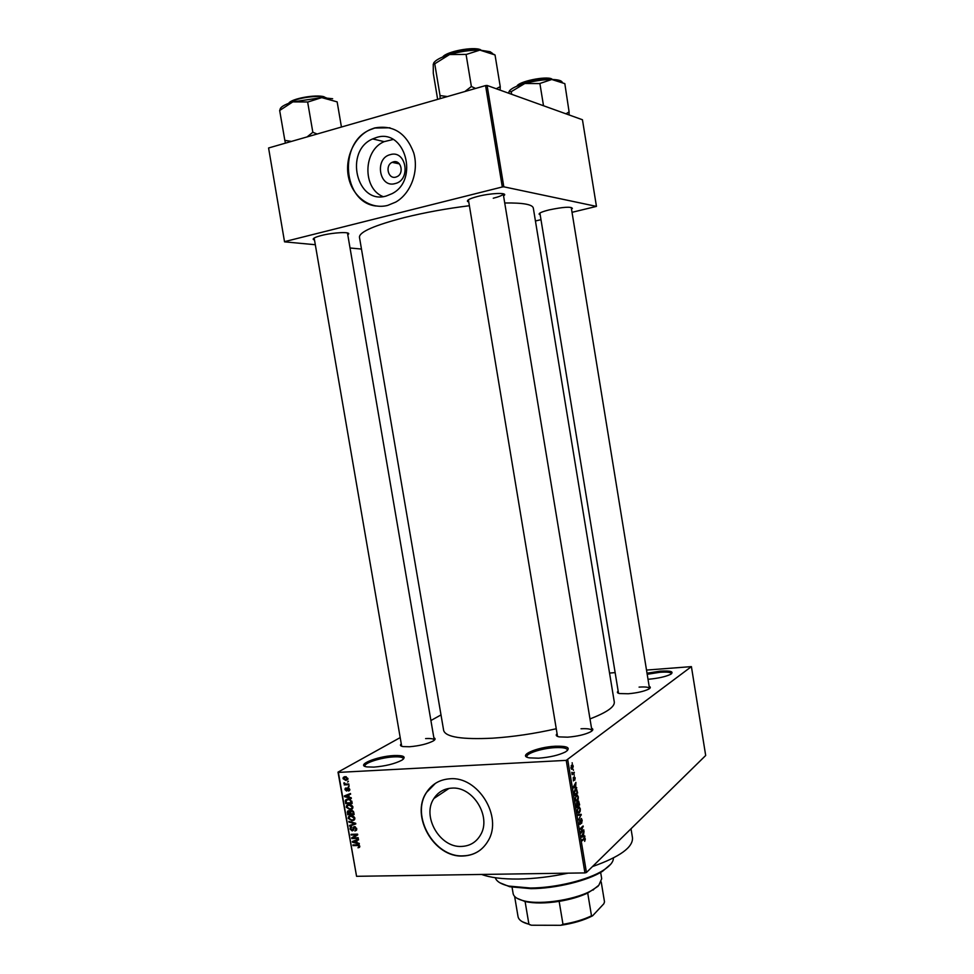<?xml version="1.0" encoding="UTF-8"?>
<svg xmlns="http://www.w3.org/2000/svg" width="974" height="974" viewBox="0 0 974 974"><rect width="100%" height="100%" fill="white"/><g stroke="black" fill="none" stroke-linecap="round" stroke-linejoin="round"><path stroke-width="1.46" d="M538.537 758.198L529.479 757.869C516.756 755.897 536.857 747.021 555.253 746.23C567.842 745.938 571.251 747.837 565.468 751.928C558.686 755.252 549.713 757.346 538.537 758.198M567.452 750.564L567.501 749.968C566.783 748.069 562.619 747.289 555.01 747.642C542.128 748.251 525.899 753.413 526.91 756.676L527.165 757.224M647.028 673.192L660.129 671.159C670.721 670.575 674.251 671.61 670.709 674.276C665.839 676.638 658.558 678.294 648.867 679.219L648.014 679.28M671.512 673.752L671.5 673.594C670.855 672.23 667.02 671.792 659.982 672.279L647.211 674.288M373.846 767.11L366.954 766.903C355.084 765.296 376.95 756.274 393.934 755.556C403.918 755.264 406.56 756.822 401.848 760.219C394.75 763.835 385.424 766.136 373.846 767.11M403.37 759.136L403.394 758.697C402.883 757.2 399.62 756.603 393.593 756.895C381.394 757.443 363.935 762.983 364.982 766.051L365.153 766.453M395.14 183.575C379.263 188.445 374.15 158.336 390.257 154.647C406.243 149.533 411.381 180.08 395.14 183.575M393.289 161.891L392.12 162.341C384.706 165.617 388.224 179.52 395.858 177.098L397.173 176.586C404.49 173.189 400.85 159.419 393.289 161.891M376.378 137.529L372.665 138.917C343.81 150.982 356.752 205.112 386.276 196.005L392.072 193.656C419.526 179.983 404.941 127.813 376.378 137.529M393.094 139.477L384.158 141.644C363.034 150.361 362.365 188.445 382.989 196.59M374.552 127.984L370.096 129.627C353.757 136.993 344.187 159.103 348.729 178.193C353.087 197.357 370.68 209.824 387.664 205.404L395.761 202.081C410.918 193.424 419.1 171.327 413.719 152.845C406.182 132.914 393.131 124.623 374.552 127.984M389.941 127.789L374.771 128.044L370.315 129.688C337.941 142.63 342.763 202.702 376.171 206.025M461.627 846.43C439.846 847.964 421.62 816.261 433.893 798.522C438.057 792.118 443.974 788.648 451.668 788.136C472.816 786.055 491.846 816.796 480.474 835.035C476.213 842.23 469.931 846.029 461.627 846.43M449.842 778.798C439.798 779.517 432.03 784.033 426.539 792.349C410.103 815.737 434.063 857.911 463.027 856C474.155 855.501 482.556 850.387 488.218 840.684C503.071 816.431 477.723 775.937 449.842 778.798M435.451 783.327L426.746 792.215C410.31 815.603 434.27 857.753 463.234 855.842C469.797 855.659 475.616 853.626 480.669 849.73M468.616 201.947L467.557 201.46C466.68 200.12 470.125 198.428 477.869 196.395C490.324 193.181 506.541 192.414 504.544 195.08L503.704 195.896M557.53 736.429L468.457 200.145M314.371 239.957L313.348 239.507C312.569 238.435 315.272 237.096 321.457 235.489C333.193 232.445 350.555 231.569 348.595 234.064L347.779 234.807M401.653 746.047L314.2 238.277M540.168 214.706L539.206 214.317C538.573 213.196 541.921 211.723 549.263 209.873C563.276 206.975 570.983 206.476 572.395 208.375L571.604 209.081M649.171 686.402C650.839 687.047 650.693 687.948 648.708 689.105C644.058 691.382 637.252 692.928 628.303 693.756L619.476 693.549C617.224 693.025 616.798 692.21 618.173 691.102M618.502 693.147L539.9 213.05M591.535 728.175C593.543 729.076 593.215 730.305 590.548 731.864C584.948 734.615 577.314 736.381 567.635 737.172L559.198 736.892C556.166 736.247 555.46 735.187 557.079 733.702M433.868 737.805C435.707 738.511 435.488 739.583 433.211 740.983C427.367 743.953 419.453 745.877 409.482 746.754L402.956 746.583C400.338 746.072 399.778 745.159 401.264 743.832M631.006 828.764L632.479 837.725C633.161 847.283 619.817 856.901 592.472 866.568M568.086 873.167C550.882 876.819 534.288 878.779 518.314 879.047C502.535 879.181 490.299 877.647 481.643 874.445M504.873 202.982C523.001 202.738 532.486 204.43 533.314 208.059L614.29 701.974C614.85 706.82 606.753 712.469 590 718.909M556.251 728.747C534.507 733.678 513.274 736.819 492.564 738.182C462.029 739.656 445.727 737.111 443.669 730.524L359.443 237.157C359.479 231.861 374.54 225.311 404.624 217.494C425.139 212.454 446.676 208.533 469.237 205.745M573.296 769.63L573.406 770.361L573.296 769.63M573.065 773.1L574.21 772.212L574.331 772.93L572.128 774.671L571.823 772.309L573.065 773.1M574.124 774.622L574.246 775.353L574.124 774.622M574.197 776.692L575.196 777.885L574.782 780.223L574.368 777.374L573.418 780.917L573.272 777.544L573.662 780.186L574.197 776.692M575.646 787.029L576.778 787.698L573.394 787.929L573.26 787.162L575.902 782.39L575.646 787.029L574.916 785.044L573.637 787.236L575.257 787.077L574.076 787.126M578.337 796.793L578.203 799.277L577.302 800.859L576.072 801.103L575.244 799.374L576.328 795.271L577.533 795.101L577.923 796.817M580.309 808.724L580.187 811.22L579.287 812.815L578.045 813.071L577.241 811.366L578.312 807.239L579.506 807.044L579.907 808.749M585.325 838.955L584.668 841.378L584.729 838.699L582.172 840.806L582.05 840.075L584.071 838.224L584.887 837.944L584.911 838.967M567.757 759.976L586.445 872.485L584.936 872.911L566.235 760.365L691.406 666.618L646.517 670.075M586.445 872.485L705.687 755.495L691.406 666.618M583.779 836.045L584.765 835.862L584.899 836.629L581.563 837.129L581.429 836.362L584.023 831.346L583.389 836.057M581.381 831.942L583.767 829.799L580.906 833.208L582.659 827.218L580.273 829.349L580.151 828.631L583.122 825.964L580.954 831.954M580.967 818.61L582.196 820.108L581.6 823.407L581.843 820.351L581.088 819.329L579.761 824.369L579.688 819.962L580.212 823.554L580.431 820.339L581.551 818.55M577.826 814.629L581.198 814.325L578.678 819.804L580.918 815.031L577.947 815.396L577.826 814.629M578.02 801.2L578.653 801.127L579.64 804.926L576.632 807.47L576.681 802.564L577.448 802.819L578.02 801.2M575.33 789.354L576.584 789.135L577.655 792.994L574.648 795.478L574.161 792.227L575.33 789.354M571.75 765.065L572.651 764.894L573.248 766.197L572.444 769.107L571.58 769.265L570.971 767.962L571.75 765.065M572.152 762.764L572.274 763.494L572.152 762.764M566.235 760.365L338.38 772.406L356.569 876.308L338.015 772.139L400.192 737.598M430.91 720.529L441.003 714.916M615.142 672.608L609.554 673.071M348.339 781.282L347.523 782.012L348.339 781.282M349.142 785.933L348.339 786.663L349.142 785.933M351.212 797.73L351.334 798.436L344.479 796.659L344.358 795.953L350.47 793.493L350.591 794.212L348.753 794.881L349.167 797.231L351.212 797.73M352.223 808.944L350.116 809.698L346.245 807.227L346.574 805.608L349.118 804.475L351.577 805.06L352.905 806.959L352.223 808.944M354.171 820.071L352.064 820.814L348.193 818.318L348.509 816.736L351.066 815.603L353.513 816.188L354.853 818.087L354.171 820.071M356.703 828.704L356.46 830.25L354.901 831.017L355.936 828.667L354.585 827.34L353.318 830.323L352.174 830.907L350.068 829.044L350.299 827.608L351.651 826.95L350.823 828.996L352.71 829.994L353.306 827.218L354.451 826.658L356.703 828.704M359.187 843.374L359.309 844.081L352.454 842.206L352.332 841.499L358.444 839.162L358.578 839.868L356.728 840.501L357.141 842.839L359.187 843.374M584.936 872.911L356.569 876.308M359.503 847.356L358.006 847.794L359.016 846.272L358.395 845.566L353.051 845.602L352.929 844.933L357.336 844.811L359.783 846.284L359.503 847.356M358.201 837.713L358.31 838.383L351.821 838.577L351.699 837.847L356.399 834.852L351.2 835.01L351.078 834.328L357.568 834.134L357.702 834.864L353.002 837.859L358.201 837.713M355.668 823.274L355.79 823.943L349.654 826.159L349.52 825.465L354.974 823.675L348.936 822.093L348.814 821.374L355.668 823.274M353.769 812.413L354.146 814.508L347.657 814.751L347.45 811.318L348.582 810.733L350.08 811.415L351.504 810.429L353.769 812.413M351.845 801.395L352.198 803.38L345.709 803.647L345.307 800.677L348.12 798.972L351.845 801.395M349.824 789.317L348.595 791.046L349.142 789.305L348.242 788.429L346.549 791.046L344.942 789.573L346.014 787.942L345.612 789.524L346.634 790.218L348.01 787.747L349.824 789.317M348.814 783.997L348.923 784.679L344.212 784.91L344.845 784.192L343.859 783.425L344.005 782.767L345.368 784.033L348.814 783.997M347.913 778.421L347.669 779.626L345.807 780.43L343.031 778.664L343.286 777.435L345.088 776.655L347.913 778.421M485.576 85.578L487.097 85.456L503.814 186.813L502.304 186.971L485.576 85.578L268.58 147.987L284.542 241.844L315.186 244.718M350.031 247.993L361.476 249.064M284.542 241.844L268.58 147.987M503.814 186.813L596.453 206.391L572.128 212.295M540.984 219.674L535.432 220.988M596.453 206.391L582.452 119.753L487.097 85.456M502.304 186.971L284.834 241.576M493.258 198.233C499.053 196.76 502.389 195.397 503.266 194.143L591.973 730.902M571.251 207.547L649.524 688.581M649.512 688.594L649.5 688.435C648.915 687.145 645.445 686.694 639.078 687.108M591.912 730.95L591.924 730.597C591.303 729.039 587.675 728.43 581.015 728.771M347.462 232.944L434.246 740.021C433.807 738.779 430.922 738.304 425.601 738.584M359.808 846.601L358.006 847.794M359.649 845.846L359.016 846.272M359.041 845.14L358.395 845.566M354.122 844.896L353.051 845.602M355.133 840.428L352.454 842.206M358.481 839.357L356.728 840.501M358.262 839.503L355.753 840.185M354.341 842.06L356.338 842.632L356.009 840.757L353.063 841.779L354.341 842.06M357.02 842.181L356.338 842.632M358.225 839.308L356.009 840.757M354.122 837.129L351.821 838.577M354.037 837.129L353.915 836.435M357.495 834.134L356.399 834.852M352.296 834.292L351.2 835.01M357.689 834.84L353.002 837.859M356.642 829.897L354.901 831.017M356.594 828.253L355.936 828.667M355.364 826.841L354.585 827.34M353.452 830.091L352.174 830.907M350.786 828.582L350.068 829.044M353.611 829.422L352.71 829.994M354.755 826.67L353.087 827.73M354.219 823.907L349.654 826.159M355.632 823.261L354.974 823.675M349.678 821.618L348.936 822.093M354.706 819.39L352.064 820.814M348.923 817.868L348.193 818.318M354.853 818.671L353.854 819.292L354.098 818.123L351.164 816.273L349.751 816.614L348.948 818.294L351.955 820.132L353.854 819.292M351.395 815.591L349.751 816.614M352.15 815.664L351.164 816.273M354.755 817.71L354.098 818.123M348.826 814.033L347.657 814.751M348.01 812.206L347.28 812.657M351.687 810.429L350.08 811.415M348.29 814.045L350.226 813.972L348.814 811.403L348.12 811.732L348.29 814.045M350.92 813.546L350.226 813.972M349.544 810.952L348.814 811.403M352.04 810.636L349.824 811.999M350.981 813.947L353.258 813.862L352.807 811.732L351.626 811.099L350.835 811.476L350.981 813.947M353.952 813.436L353.258 813.862M352.478 810.575L351.626 811.099M353.416 811.354L352.807 811.732M353.684 812.012L353.014 812.426M352.734 808.31L350.116 809.698M346.975 806.776L346.245 807.227M352.868 807.592L351.906 808.176L352.15 806.996L349.228 805.157L347.803 805.51L347 807.19L350.007 809.017L351.906 808.176M349.508 804.475L347.803 805.51M350.226 804.548L349.228 805.157M352.819 806.582L352.15 806.996M346.927 802.917L345.709 803.647M347.535 799.654L345.307 800.677M348.582 798.96L347.353 799.751M346.342 802.941L351.322 802.734L349.861 799.849L348.229 799.642L346.269 800.409L346.342 802.941M352.016 802.32L351.322 802.734M349.264 799.021L348.229 799.642M350.543 799.435L349.861 799.849M351.784 801.103L351.103 801.517M345.198 796.245L344.479 796.659M350.53 793.834L348.753 794.881M350.299 793.968L345.088 796.221L348.363 797.036L348.035 795.149L345.088 796.221M349.057 796.622L348.363 797.036M350.275 793.822L348.035 795.149M349.678 790.413L348.595 791.046M348.984 787.99L348.242 788.429M348.96 787.966L348.168 788.429M347.438 790.523L346.549 791.046M345.587 789.196L344.942 789.573M346.634 790.218L347.669 789.561M349.191 786.164L348.339 786.663M345.636 784.082L344.212 784.91M344.711 782.938L343.859 783.425M348.375 781.513L347.523 782.012M347.864 779.249L345.807 780.43M347.901 779.151L347.194 779.115M343.7 778.287L343.031 778.664M343.712 778.652L345.685 779.748L347.243 778.433L345.259 777.325L343.712 778.652M346.281 776.741L345.259 777.325M583.548 838.699L584.619 838.663M581.49 836.715L584.899 836.629M582.415 836.228L583.389 836.118L583.061 834.097L582.415 836.228M582.927 830.554L583.889 830.518M581.697 827.243L582.659 827.218M582.221 826.78L583.256 826.743M579.7 824.308L580.321 824.284M577.911 815.128L581.308 815.031M577.826 812.864L579.287 812.815M578.532 807.081L579.506 807.044M577.582 811.05L578.179 812.328L579.165 812.085L579.968 809.029L579.36 807.775L577.801 808.858L577.192 811.074M577.704 807.994L578.422 807.97M578.617 804.962L579.64 804.926M576.45 802.856L577.448 802.819M576.864 806.448L577.765 805.681L577.156 803.197L576.462 806.46M578.118 805.388L579.165 804.5L578.507 801.87L577.716 805.401M575.865 800.92L577.302 800.859M576.498 795.137L577.533 795.101M575.597 799.07L576.206 800.36L577.18 800.129L577.984 797.097L577.375 795.819L575.804 796.878L575.208 799.082M575.707 796.038L576.438 796.001M576.596 793.031L577.655 792.994M574.879 794.455L577.18 792.556L576.231 789.768L574.55 792.069L574.477 794.467M574.672 790.121L575.439 790.084M574.867 789.829L576.024 789.78M573.369 787.844L576.778 787.698M573.211 772.991L574.331 772.93M571.896 773.356L572.59 773.319M571.458 769.156L572.444 769.107M571.288 767.743L572.322 768.376L572.542 765.649L570.934 767.756M571.178 765.808L571.896 765.771M610.759 864.194L602.663 871.194C587.992 880.691 555.923 888.58 530.988 888.653L509.755 886.742L499.832 882.761M495.291 877.732C496.472 881.409 500.977 884.197 508.818 886.084L530.416 888.02C555.777 887.947 588.43 879.912 603.344 870.269C610.138 865.935 613.498 861.832 613.413 857.96M492.491 53.375L490.068 51.695L479.902 50.112L495.036 54.958L500.234 86.625L496.265 88.756M494.902 54.958L493.648 54.179M500.112 90.144L500.234 86.625M466.424 54.398L479.902 50.112C470.15 50.039 460.032 51.512 449.562 54.544L466.424 54.398M475.616 88.451L471.379 86.503L466.071 54.386M471.379 86.503L464.902 91.532M447.395 96.56L440.041 95.562L434.745 63.797L449.562 54.544C440.869 57.259 435.573 60.071 433.686 62.993M440.041 95.562L440.138 98.654M437.643 99.36L433.296 73.306L433.26 64.126L434.745 63.797M471.733 86.516L471.002 86.613M512.056 887.229L513.128 893.56C513.748 896.786 517.316 899.209 523.842 900.828C541.301 905.479 578.946 899.185 593.945 889.104L598.852 885.232L601.701 878.743L600.641 872.4M598.085 886.23L587.712 893.036C579.713 896.75 570.192 899.526 559.149 901.364C545.562 903.446 534.202 903.507 525.096 901.547L517.072 898.32M587.712 893.036L591.498 915.816L592.582 915.816C583.95 920.272 573.345 923.425 560.756 925.3L531.427 925.227L522.259 921.708M601.214 881.945L604.513 901.912L603.795 903.823L592.582 915.816M525.096 901.547L528.919 924.229L531.427 925.227M560.756 925.3L562.984 924.314C574.027 922.475 583.536 919.651 591.498 915.816M559.149 901.364L562.984 924.314M514.625 896.421L518.034 916.607C518.692 919.98 522.32 922.524 528.919 924.229M569.047 114.932L569.096 111.876L565.967 113.824M508.696 93.066L509.049 91.593L511.18 91.702L524.816 83.496L539.547 83.581L551.771 79.491L564.823 83.63L569.096 111.876M511.654 94.295L511.216 91.605M543.516 105.752L539.888 83.484M562.278 82.413C561.645 80.574 558.139 79.6 551.771 79.491C543.358 79.539 534.373 80.879 524.816 83.496C516.427 85.956 511.277 88.451 509.378 90.984M341.436 127.034L337.15 101.88L321.749 97.619L292.821 101.893L307.991 101.978L321.749 97.619L332.645 98.739M317.134 134.022L312.837 132.281L307.638 101.978M312.837 132.281L307.09 136.908M279.976 110.281L292.821 101.893C283.921 104.717 279.66 107.469 280.049 110.159L279.976 110.281M291.457 141.413L284.834 140.366L279.648 110.379M284.834 140.366L285.431 143.141M313.19 132.269L312.496 132.379M358.408 844.896L357.507 845.493M356.533 839.917L354.329 841.366M353.708 828.436L352.953 828.923M354.597 822.981L353.903 823.42M350.701 812.279L350.007 812.706M346.074 801.334L345.38 801.748M348.595 794.467L346.354 795.782M347.791 788.782L346.817 789.342M583.268 838.955L584.205 838.931M577.923 815.201L580.394 815.116M481.034 50.149C473.851 47.069 448.856 51.464 443.085 56.821M442.72 56.967C446.421 51.488 473.62 46.314 480.645 49.771M552.721 79.503L552.355 79.344C546.536 76.41 520.566 81.426 516.963 86.175C518.363 81.573 545.659 75.838 551.71 78.894M326.18 97.765L324.792 97.278C316.867 94.734 293.357 98.618 288.913 103.207M288.742 103.268C291.129 98.666 315.917 94.137 324.147 96.791M399.413 163.888L392.12 162.341M384.158 141.644L372.665 138.917M433.893 798.522L449.063 788.392M468.336 200.315L467.557 201.46M314.103 238.423L313.348 239.507M539.937 213.257L539.206 214.317M571.373 207.632L572.395 208.375M347.511 233.261L348.595 234.064M503.436 194.264L504.544 195.08M358.931 846.735L359.759 846.187M355.741 829.811L356.752 829.166M354.414 827.352L355.279 826.804M350.299 827.608L351.261 826.999M352.746 829.945L353.611 829.385M353.306 827.218L354.122 826.695M348.509 816.736L350.153 815.713M347.45 811.318L348.363 810.758M350.25 811.001L351.115 810.465M348.607 811.427L349.447 810.916M351.419 811.123L352.369 810.538M346.574 805.608L348.278 804.585M345.575 800.007L347.097 799.094M349.021 790.036L349.849 789.549M345.125 788.404L345.867 787.978M347.085 788.173L347.767 787.783M343.286 777.435L344.565 776.716M344.735 777.386L345.977 776.692M347.085 779.176L347.949 778.689M578.179 812.328L577.509 812.353M578.666 807.799L577.801 807.823M578.203 801.882L577.582 801.906M576.206 800.36L575.524 800.385M576.669 795.843L575.792 795.88M576.584 789.135L575.573 789.171M572.651 764.894L571.933 764.931M572.042 765.674L571.214 765.722M509.755 886.742L508.818 886.084M602.663 871.194L603.344 870.269M593.276 890.005L593.945 889.104M524.767 901.474L523.842 900.828M530.136 924.935L529.406 924.436"/></g></svg>
